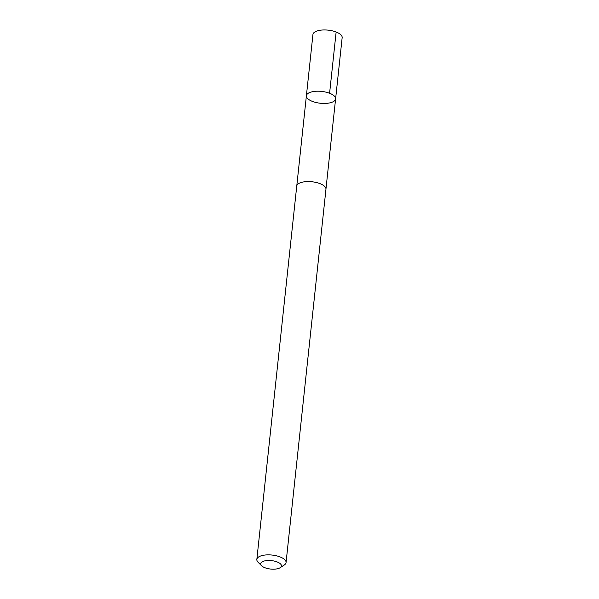 <?xml version="1.0" encoding="UTF-8"?>
<svg xmlns="http://www.w3.org/2000/svg" width="599" height="599" viewBox="0 0 599 599"><rect width="100%" height="100%" fill="white"/><g stroke="black" fill="none" stroke-linecap="round" stroke-linejoin="round"><path stroke-width="0.9" d="M308.186 99.06A14.683 5.953 6.1 0 1 306.396 95.765A14.683 5.953 6.1 0 1 321.633 91.407A14.683 5.953 6.1 0 1 335.605 98.887A14.683 5.953 6.1 0 1 324.321 103.447A14.683 5.953 6.1 0 1 308.186 99.06M342.156 37.632A14.69 5.953 -173.9 0 0 340.367 34.338A14.69 5.953 -173.9 0 0 324.224 29.95A14.69 5.953 -173.9 0 0 312.94 34.51L306.396 95.765A14.683 5.953 6.1 0 1 321.633 91.407A14.683 5.953 6.1 0 1 335.605 98.887L342.156 37.632M280.16 567.702L284.27 565.007A14.69 5.953 -173.9 0 0 286.06 562.543L325.953 189.247A14.69 5.953 -173.9 0 0 324.164 185.952A14.69 5.953 -173.9 0 0 308.021 181.564A14.69 5.953 -173.9 0 0 296.737 186.124L256.844 559.421A14.69 5.953 -173.9 0 0 258.072 562.206L261.523 565.711A10.453 4.238 -173.9 0 0 270.591 569.05A10.453 4.238 -173.9 0 0 280.16 567.702A10.453 4.238 -173.9 0 0 280.16 563.607A10.453 4.238 -173.9 0 0 266.435 560.612A10.453 4.238 -173.9 0 0 261.523 565.711M286.06 562.543A14.69 5.953 -173.9 0 0 284.27 559.249A14.69 5.953 -173.9 0 0 268.127 554.861A14.69 5.953 -173.9 0 0 256.844 559.421M329.592 93.257L336.136 31.994M325.968 188.962L335.605 98.887M296.782 185.84L306.396 95.765"/></g></svg>
